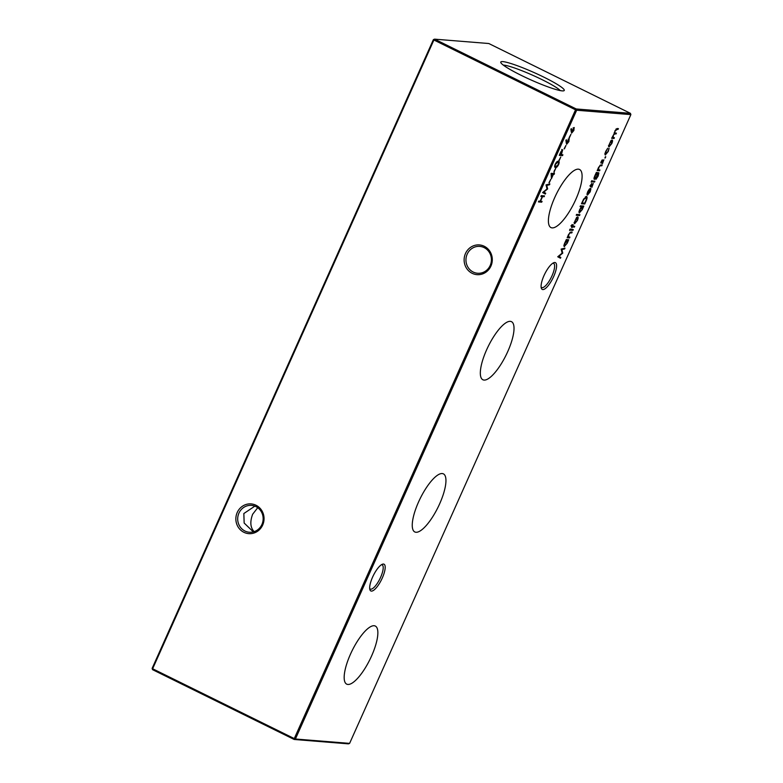 <?xml version="1.0" encoding="UTF-8"?>
<svg xmlns="http://www.w3.org/2000/svg" width="783" height="783" viewBox="0 0 783 783"><rect width="100%" height="100%" fill="white"/><g stroke="black" fill="none" stroke-linecap="round" stroke-linejoin="round"><path stroke-width="1.17" d="M383.484 564.054A14.916 4.581 -63.8 0 1 382.31 577.971A14.916 4.581 -63.8 0 1 371.387 591.096A14.916 4.581 -63.8 0 1 369.87 589.589A14.916 4.581 -63.8 0 1 373.325 575.554A14.916 4.581 -63.8 0 1 382.349 564.259A14.916 4.581 -63.8 0 1 383.484 564.054M369.693 588.552A13.477 4.14 116.2 0 0 370.251 589.061A13.477 4.14 116.2 0 0 370.741 589.188A13.477 4.14 116.2 0 0 380.264 578.069A13.477 4.14 116.2 0 0 382.163 564.886A13.477 4.14 116.2 0 0 381.673 564.749A13.477 4.14 116.2 0 0 381.429 564.749M554.893 262.52A14.916 4.581 -63.8 0 1 553.718 276.438A14.916 4.581 -63.8 0 1 542.795 289.563A14.916 4.581 -63.8 0 1 541.278 288.056A14.916 4.581 -63.8 0 1 544.733 274.021A14.916 4.581 -63.8 0 1 553.757 262.726A14.916 4.581 -63.8 0 1 554.893 262.52M541.102 287.018A13.477 4.14 116.2 0 0 541.66 287.527A13.477 4.14 116.2 0 0 542.149 287.655A13.477 4.14 116.2 0 0 551.672 276.536A13.477 4.14 116.2 0 0 553.571 263.352A13.477 4.14 116.2 0 0 553.082 263.215A13.477 4.14 116.2 0 0 552.837 263.215M238.923 513.149A13.477 12.734 -85.4 0 0 244.952 531.031A13.477 12.734 -85.4 0 0 249.337 532.244A13.477 12.734 -85.4 0 0 261.923 524.483A13.477 12.734 -85.4 0 0 255.884 506.591A13.477 12.734 -85.4 0 0 251.509 505.387A13.477 12.734 -85.4 0 0 238.923 513.149M243.904 532.303A14.916 14.094 94.6 0 1 237.22 512.503A14.916 14.094 94.6 0 1 256.002 505.25A14.916 14.094 94.6 0 1 262.687 525.05A14.916 14.094 94.6 0 1 243.904 532.303M467.177 254.162A13.477 12.734 -85.4 0 0 473.216 272.053A13.477 12.734 -85.4 0 0 477.601 273.257A13.477 12.734 -85.4 0 0 490.187 265.496A13.477 12.734 -85.4 0 0 484.148 247.614A13.477 12.734 -85.4 0 0 479.773 246.4A13.477 12.734 -85.4 0 0 467.177 254.162M472.169 273.316A14.916 14.094 94.6 0 1 465.484 253.516A14.916 14.094 94.6 0 1 484.266 246.273A14.916 14.094 94.6 0 1 490.941 266.063A14.916 14.094 94.6 0 1 472.169 273.316M254.279 531.784C250.345 527.801 249.797 521.958 252.645 514.255L257.724 507.707M254.837 506.141L243.836 513.54L244.159 523.044L252.4 530.972L254.035 531.696M347.887 684.459A32.377 9.934 116.2 0 0 370.848 657.583A32.377 9.934 116.2 0 0 375.243 626.018A32.377 9.934 116.2 0 0 374.157 625.734A32.377 9.934 116.2 0 0 351.322 652.327A32.377 9.934 116.2 0 0 346.615 684.097A32.377 9.934 116.2 0 0 347.887 684.459M415.969 532.264A32.377 9.934 116.2 0 0 438.93 505.397A32.377 9.934 116.2 0 0 443.325 473.823A32.377 9.934 116.2 0 0 442.229 473.549A32.377 9.934 116.2 0 0 419.404 500.131A32.377 9.934 116.2 0 0 414.696 531.902A32.377 9.934 116.2 0 0 415.969 532.264M484.041 380.078A32.377 9.934 116.2 0 0 507.002 353.202A32.377 9.934 116.2 0 0 511.407 321.627A32.377 9.934 116.2 0 0 510.31 321.353A32.377 9.934 116.2 0 0 487.476 347.946A32.377 9.934 116.2 0 0 482.778 379.716A32.377 9.934 116.2 0 0 484.041 380.078M552.123 227.882A32.377 9.934 116.2 0 0 575.084 201.016A32.377 9.934 116.2 0 0 579.479 169.441A32.377 9.934 116.2 0 0 578.392 169.167A32.377 9.934 116.2 0 0 555.558 195.75A32.377 9.934 116.2 0 0 550.85 227.52A32.377 9.934 116.2 0 0 552.123 227.882M562.204 90.877A34.775 3.993 24.1 0 0 563.936 90.74A34.775 3.993 24.1 0 0 540.652 75.599A34.775 3.993 24.1 0 0 502.833 61.612A34.775 3.993 24.1 0 0 500.768 62.483A34.775 3.993 24.1 0 0 527.517 78.359A34.775 3.993 24.1 0 0 562.204 90.877M560.315 90.603A32.377 3.719 24.1 0 0 533.615 75.667A32.377 3.719 24.1 0 0 503.763 65.126A32.377 3.719 24.1 0 0 503.293 65.097M604.956 158.078L605.621 157.373L605.014 158.107L605.073 157.324M605.69 156.6L605.161 157.148M612.11 140.03C612.776 140.274 612.678 141.449 611.807 143.543L609.047 146.881L608.606 145.902L610.857 140.862L612.257 140.059M608.763 146.744L608.606 145.902M541.709 202.171L538.44 201.916L538.802 201.094L540.143 201.211L542.227 196.562L540.887 196.455L541.249 195.642L544.508 195.907L544.146 196.719L542.56 196.592L540.476 201.231L542.071 201.358L541.709 202.171L538.587 201.583M549.245 182.811L550.801 179.327L548.961 182.664M554.227 171.663L555.793 168.179L553.943 171.516M559.219 160.505L560.775 157.021L558.935 160.368M564.416 148.897L565.972 145.413L564.132 148.75M569.398 137.749L570.954 134.265L569.114 137.602M586.457 196.435C587.426 196.69 587.27 198.275 585.978 201.192L584.725 204.001L581.456 203.737L583.678 199.039L586.702 196.504M593.22 183.506L591.87 187.372L592.868 184.318L590.499 186.902L590.627 185.17L591.723 183.506L590.852 186.08L593.308 183.535M590.676 185.072L590.852 186.08M594.542 182.048L592.154 181.852L592.516 181.039L594.904 181.235L594.542 182.048L592.3 181.529M599.582 170.782L597.194 170.586L598.643 167.259L600.962 164.88L602.176 164.978L601.814 165.79L600.101 165.751L598.868 167.425L598.496 169.725L599.944 169.97L599.582 170.782L597.341 170.263M597.997 169.48L599.083 169.901M579.205 212.829L579.469 212.966C578.813 212.682 578.921 211.488 579.792 209.384L581.495 206.751L580.076 206.634L580.438 205.821L583.785 206.086L582.258 209.609L579.322 212.917M577.717 216.911C578.383 217.165 578.285 218.34 577.414 220.434L574.653 223.762L574.213 222.793L576.464 217.752L577.864 216.95M574.379 223.625L574.213 222.793M572.931 230.359L570.543 230.173L570.905 229.36L573.293 229.546L572.931 230.359L570.69 229.85M569.554 237.915L567.166 237.719L568.615 234.381L570.934 232.003L572.148 232.101L571.786 232.923L570.073 232.884L568.84 234.548L568.468 236.858L569.916 237.102L569.554 237.915L567.313 237.396M567.969 236.603L569.055 237.034M349.609 743.38L630.873 114.612L576.66 110.237L295.406 739.005L349.609 743.38L348.406 743.85L294.193 739.475L152.558 669.661L152.636 668.76L294.271 738.575L575.534 109.806L433.899 39.992L152.636 668.76L152.127 668.388L433.391 39.62L434.594 39.15L576.229 108.964L630.442 113.339L488.807 43.525L434.594 39.15L433.899 39.992L433.391 39.62M564.142 246.508L564.406 246.645C563.75 246.361 563.858 245.177 564.729 243.063L566.334 239.578L568.722 239.774L567.186 243.288L564.249 246.606M569.584 230.437L570.22 229.722L569.633 230.456L569.721 229.683M570.308 228.949L569.799 229.517M571.306 226.737L572.089 224.515L572.03 226.072L573.273 224.741L572.657 226.13L574.742 226.297L574.379 227.109L572.285 226.943L571.874 227.873L572.001 226.923L571.414 226.835M571.707 225.24L572.03 226.072M579.577 215.501L576.229 215.227L576.591 214.415L579.939 214.689L579.577 215.501L576.376 214.904M603.81 159.81L602.47 163.676L603.468 160.623L601.099 163.207L601.227 161.484L602.323 159.81L601.452 162.394L603.908 159.84M601.266 161.386L601.452 162.394M594.228 179.268L594.483 179.395C593.827 179.131 593.925 177.956 594.786 175.881L596.362 172.446L598.878 172.906L598.163 176.067L595.902 179.395L597.84 176.126C598.623 174.355 598.692 173.454 598.046 173.425L597.204 176.097L594.346 179.356M591.194 182.116L591.831 181.411L591.243 182.145L591.331 181.372M591.919 180.638L591.41 181.206M589.863 191.923L590.911 188.732L590.196 191.845L587.485 195.075L587.025 194.253L587.739 191.629L589.403 188.997L590.548 188.341L587.906 194.272L589.863 191.923M587.211 194.938L587.025 194.253M574.145 127.541L573.88 130.448L571.659 133.11L570.885 129.205L571.336 128.588L571.59 131.084L574.272 127.57M569.153 138.689L568.889 141.596L566.667 144.268L565.894 140.353L566.354 139.736L566.598 142.242L569.29 138.718M562.644 149.837L561.391 154.672L562.899 154.789L562.537 155.602L559.277 155.337L561.039 151.501L562.762 149.866M556.047 166.622L554.765 167.033L555.558 167.435C554.511 167.631 554.393 166.573 555.196 164.264C556.439 161.973 557.476 160.975 558.308 161.278C559.346 161.132 559.444 162.218 558.622 164.547C557.388 166.808 556.361 167.768 555.558 167.435L555.069 167.308M551.447 178.651L551.134 173.337L553.395 173.513L554.198 172.495L553.738 173.542L554.491 173.601L553.366 174.355L551.447 178.651M545.712 193.225L545.34 194.047L542.609 192.589L547.014 188.948L546.064 184.876L549.862 183.936L549.5 184.759L546.759 185.434L547.65 188.899L543.745 192.168L545.712 193.225L544.89 192.824L544.537 193.616M614.019 138.493L611.64 138.307L614.498 133.139L615.007 130.673L617.141 128.52L618.433 128.627L615.232 130.83C614.635 132.503 614.714 133.257 615.487 133.081L616.407 133.149L616.045 133.962L614.831 133.864L613.206 135.371L613.383 137.602L614.381 137.681L614.019 138.493L611.777 137.974M614.254 132.581L615.487 133.081M612.247 137.123L613.383 137.602M605.161 154.877L605.416 155.005C604.74 154.701 604.877 153.429 605.827 151.207L607.735 148.212L606.091 151.285L605.758 154.192L607.97 151.432L609.096 148.33L608.264 151.471L605.279 154.975M604.828 153.762L605.758 154.192M560.824 257.421L560.462 258.233L557.731 256.775L562.135 253.134L561.176 249.072L564.974 248.133L564.612 248.945L561.881 249.63L562.762 253.085L558.856 256.364L560.824 257.421L560.002 257.02L559.649 257.803M630.873 114.612L630.442 113.339M294.193 739.475L295.406 739.005L294.271 738.575L294.193 739.475M576.66 110.237L576.229 108.964L575.534 109.806L576.66 110.237M152.127 668.388L152.558 669.661M567.753 239.696L568.35 240.587M564.523 245.735L563.995 246.136M566.471 240.117L567.293 240.528L565.032 243.082L564.768 245.833L566.912 243.239L567.166 240.489L566.354 240.087M564.005 245.451L564.582 245.735M563.838 245.392L564.768 245.833M571.179 232.032L571.786 232.923M570.964 232.512L569.867 232.424M568.947 237.024L568.732 237.513M572.324 229.468L572.109 229.957M573.782 226.218L574.379 227.109M573.567 226.708L571.473 226.541L572.285 226.943M571.277 226.561L572.001 226.923M577.316 217.008L577.316 217.684M574.761 222.852L574.233 223.263M576.65 217.351L577.472 217.762L575.231 220.258L575.016 222.949L577.12 220.415L577.355 217.723L576.758 217.429M574.076 222.519L575.016 222.949M582.816 206.007L583.423 206.908M579.586 212.046L579.058 212.457M580.223 206.311L581.495 206.751M581.632 206.506L581.035 206.516M581.544 206.438L582.356 206.839L580.095 209.394L579.831 212.144L581.975 209.56L582.239 206.81L581.417 206.399M579.068 211.772L579.655 212.056M578.911 211.713L579.831 212.144M601.618 161.415L600.786 162.531M600.884 162.57L601.608 162.933M601.207 164.9L601.814 165.79M600.992 165.389L599.895 165.301L600.688 165.702M598.975 169.891L598.76 170.381M598.095 172.593L598.104 173.395M594.591 178.475L594.072 178.886M596.489 172.984L597.302 173.386L595.109 175.832L594.855 178.583L596.93 176.038L597.175 173.356L596.362 172.955M593.925 178.152L594.855 178.583M593.935 181.157L593.72 181.646M591.028 185.101L590.186 186.217M590.284 186.266L591.008 186.628M587.044 193.861L587.651 194.155L587.054 194.576M587.181 193.166L587.906 194.272M587.651 194.155L589.893 189.134L587.514 193.332M584.118 203.11L584.725 204.001M583.903 203.6L581.603 203.414M586.183 196.455L586.271 197.296L583.775 199.538L582.151 202.954L584.744 203.159L586.291 199.528L586.085 197.247L585.361 196.895M571.042 130.82L571.59 131.084M573.685 127.698L573.636 128.255M571.414 129.939L571.208 131.896L571.884 132.229M573.264 128.089L573.802 128.353L572.236 130.35L572.03 132.298L571.208 131.896M572.03 132.298L573.557 130.379L573.87 128.373L573.048 127.972M566.05 141.968L566.598 142.242M568.703 138.845L568.654 139.403M566.422 141.087L566.226 143.044L566.902 143.377M568.272 139.237L568.81 139.501L567.244 141.498L567.049 143.455L566.226 143.044M567.049 143.455L568.575 141.527L568.879 139.521L568.067 139.12M561.94 154.711L562.537 155.602M561.724 155.2L559.424 155.014M561.822 149.436L561.842 151.305M560.716 152.9L559.972 154.554L561.059 154.643L562.282 150.649L560.432 152.754M558.25 161.278L558.377 162.228M557.79 162.101L557.046 161.68M554.638 166.104L555.92 166.622L558.308 164.489L558.612 162.502L557.946 162.091L555.538 164.264C554.961 166.025 555.088 166.808 555.92 166.622M557.124 161.689L558.612 162.502M553.552 173.454L553.307 174.012L554.119 174.413M553.307 174.012L552.553 173.953L553.366 174.355M551.31 176.772L551.829 177.027L553.033 174.325L551.085 173.836M551.095 173.963L551.829 177.027M553.033 174.325L551.614 174.218M548.736 184.22L549.5 184.759M548.677 184.357L546.015 185.013M546.025 185.072L546.759 185.434M546.916 188.537L547.65 188.899M546.974 188.791L547.562 189.075M543.294 191.962L544.89 192.824M541.033 196.132L542.227 196.562M543.549 195.828L544.146 196.719M543.333 196.318L541.738 196.181L542.56 196.592M541.102 201.28L540.887 201.769M617.474 128.549L618.071 129.44M617.258 129.029L616.104 128.941M615.448 133.071L616.045 133.962M615.232 133.56L614.078 133.472M613.422 137.602L613.206 138.092M611.709 140.128L611.709 140.793M609.154 145.971L608.616 146.372M611.043 140.47L611.866 140.871L609.624 143.377L609.409 146.069L611.513 143.524L611.748 140.842L611.151 140.548M608.469 145.628L609.409 146.069M605.513 154.094L605.005 154.496M563.858 248.407L564.612 248.945M563.789 248.544L561.127 249.209M561.147 249.268L561.881 249.63M562.028 252.723L562.762 253.085M562.096 252.978L562.683 253.271M560.002 257.02L558.856 256.364M569.858 232.434L570.66 232.825M616.064 128.98L616.779 129.332M614.058 133.492L614.831 133.864M568.575 236.926L567.753 236.525M571.835 226.042L570.993 225.621M598.604 169.794L597.781 169.392M590.813 186.07L589.99 185.669M586.271 197.296L585.459 196.895M558.308 162.189L557.486 161.787"/></g></svg>
